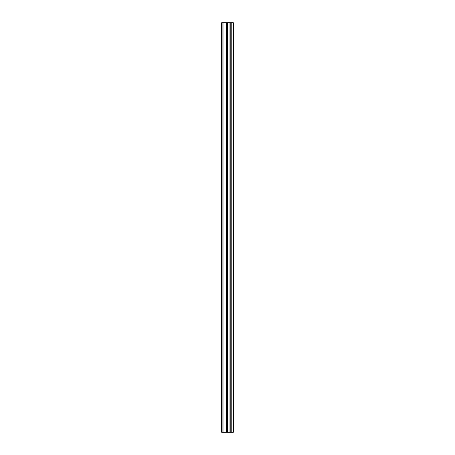 <?xml version="1.0" encoding="UTF-8"?>
<svg xmlns="http://www.w3.org/2000/svg" width="455" height="455" viewBox="0 0 455 455"><rect width="100%" height="100%" fill="white"/><g stroke="black" fill="none" stroke-linecap="round" stroke-linejoin="round"><path stroke-width="0.68" d="M227.892 432.25L233.352 432.25L233.352 22.75L221.648 22.75L221.648 432.25L227.892 432.25L227.892 22.75M232.96 432.25L232.96 22.75M231.783 432.25L231.783 22.75M230.793 432.25L230.793 22.75M230.059 432.25L230.059 22.75M229.07 432.25L229.07 22.75M227.654 432.25L227.654 22.75M226.425 432.25L226.425 22.75M223.957 432.25L223.957 22.75M222.114 432.25L222.114 22.75"/></g></svg>
